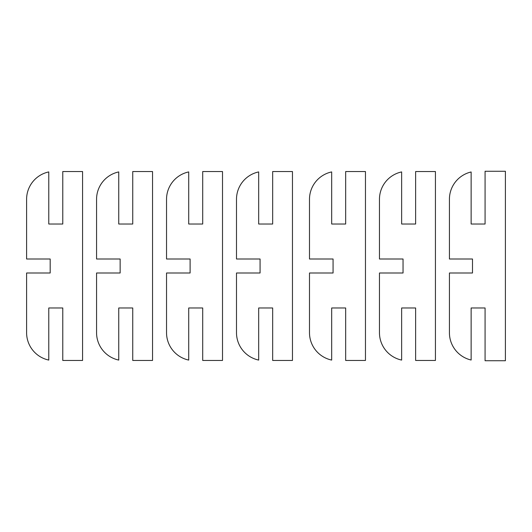<?xml version="1.0" encoding="UTF-8"?>
<svg xmlns="http://www.w3.org/2000/svg" width="532" height="532" viewBox="0 0 532 532"><rect width="100%" height="100%" fill="white"/><g stroke="black" fill="none" stroke-linecap="round" stroke-linejoin="round"><path stroke-width="0.4" stroke-dasharray="2.66 2" d="M365.464 266L365.464 360.457L345.667 360.457L345.667 307.981L345.667 360.457L365.464 360.457L365.464 171.543L365.464 266M345.667 171.543L365.464 171.543L345.667 171.543L345.667 224.019L345.667 171.543M331.675 171.922L331.675 224.019L331.675 171.922A27.99 27.99 0 0 0 309.491 199.3A27.99 27.99 0 0 1 331.675 171.922M333.072 259.004L309.491 259.004L333.072 259.004M309.491 272.996L333.072 272.996L309.491 272.996L309.491 332.7A27.99 27.99 0 0 0 331.675 360.078A27.99 27.99 0 0 1 309.491 332.7M331.675 307.981L331.675 360.078L331.675 307.981M309.491 199.3L309.491 259.004M435.435 266L435.435 360.457L415.632 360.457L415.632 307.981L415.632 360.457L435.435 360.457L435.435 171.543L435.435 266M415.632 171.543L435.435 171.543L415.632 171.543L415.632 224.019L415.632 171.543M379.462 199.3A27.99 27.99 0 0 1 401.64 171.922A27.99 27.99 0 0 0 379.462 199.3L379.462 259.004L403.043 259.004L379.462 259.004M379.462 272.996L403.043 272.996L379.462 272.996L379.462 332.7A27.99 27.99 0 0 0 401.64 360.078A27.99 27.99 0 0 1 379.462 332.7M292.467 266L292.467 360.457L272.67 360.457L272.67 307.981L272.67 360.457L292.467 360.457L292.467 171.543L292.467 266M272.67 171.543L292.467 171.543L272.67 171.543L272.67 224.019L272.67 171.543M258.678 171.922L258.678 224.019L258.678 171.922A27.99 27.99 0 0 0 236.494 199.3A27.99 27.99 0 0 1 258.678 171.922M260.075 259.004L236.494 259.004L260.075 259.004M236.494 272.996L260.075 272.996L236.494 272.996L236.494 332.7A27.99 27.99 0 0 0 258.678 360.078A27.99 27.99 0 0 1 236.494 332.7M258.678 307.981L258.678 360.078L258.678 307.981M236.494 199.3L236.494 259.004M505.4 266L505.4 360.743L485.078 360.743L485.078 307.981L485.078 360.743L505.4 360.743L505.4 266M485.078 171.257L505.4 171.257L485.078 171.257L485.078 224.019L485.078 171.257M449.427 199.247A27.99 27.99 0 0 1 471.133 171.976A27.99 27.99 0 0 0 449.427 199.247L449.427 259.004L472.496 259.004L449.427 259.004M449.427 272.996L472.496 272.996L449.427 272.996L449.427 332.753A27.99 27.99 0 0 0 471.133 360.024A27.99 27.99 0 0 1 449.427 332.753M190.11 259.004L166.536 259.004L190.11 259.004M166.536 272.996L190.11 272.996L166.536 272.996L166.536 332.7A27.99 27.99 0 0 0 188.714 360.078A27.99 27.99 0 0 1 166.536 332.7M188.714 307.981L188.714 360.078L188.714 307.981M202.705 360.457L202.705 307.981L202.705 360.457L222.509 360.457L202.705 360.457M222.509 266L222.509 171.543L222.509 266M202.705 171.543L222.509 171.543L202.705 171.543L202.705 224.019L202.705 171.543M188.714 171.922L188.714 224.019L188.714 171.922A27.99 27.99 0 0 0 166.536 199.3A27.99 27.99 0 0 1 188.714 171.922M166.536 199.3L166.536 259.004M120.146 259.004L96.565 259.004L120.146 259.004M96.565 272.996L120.146 272.996L96.565 272.996L96.565 332.7A27.99 27.99 0 0 0 118.749 360.078A27.99 27.99 0 0 1 96.565 332.7M118.749 307.981L118.749 360.078L118.749 307.981M132.741 360.457L132.741 307.981L132.741 360.457L152.538 360.457L132.741 360.457M152.538 266L152.538 171.543L152.538 266M132.741 171.543L152.538 171.543L132.741 171.543L132.741 224.019L132.741 171.543M118.749 171.922L118.749 224.019L118.749 171.922A27.99 27.99 0 0 0 96.565 199.3A27.99 27.99 0 0 1 118.749 171.922M96.565 199.3L96.565 259.004M50.181 259.004L26.6 259.004L50.181 259.004M26.6 272.996L50.181 272.996L26.6 272.996L26.6 332.7A27.99 27.99 0 0 0 48.778 360.078A27.99 27.99 0 0 1 26.6 332.7M48.778 307.981L48.778 360.078L48.778 307.981M62.776 360.457L62.776 307.981L62.776 360.457L82.573 360.457L62.776 360.457M82.573 266L82.573 171.543L82.573 266M62.776 171.543L82.573 171.543L62.776 171.543L62.776 224.019L62.776 171.543M48.778 171.922L48.778 224.019L48.778 171.922A27.99 27.99 0 0 0 26.6 199.3A27.99 27.99 0 0 1 48.778 171.922M26.6 199.3L26.6 259.004"/><path stroke-width="0.8" d="M365.464 360.457L365.464 171.543L345.667 171.543L345.667 224.019L331.675 224.019L345.667 224.019L331.675 224.019L331.675 171.922A27.99 27.99 0 0 0 309.491 199.3L309.491 259.004L309.491 199.3A27.99 27.99 0 0 1 331.675 171.922L331.675 224.019L345.667 224.019L345.667 171.543L365.464 171.543L365.464 360.457L345.667 360.457L365.464 360.457M309.491 272.996L333.072 272.996L333.072 259.004L309.491 259.004L333.072 259.004L333.072 272.996L333.072 266L333.072 272.996L309.491 272.996L309.491 332.7A27.99 27.99 0 0 0 331.675 360.078L331.675 307.981L345.667 307.981L331.675 307.981L345.667 307.981L345.667 360.457L345.667 307.981L331.675 307.981L331.675 360.078A27.99 27.99 0 0 1 309.491 332.7L309.491 272.996L309.491 332.7M309.491 259.004L309.491 199.3M435.435 360.457L435.435 171.543L415.632 171.543L415.632 224.019L401.64 224.019L415.632 224.019L401.64 224.019L401.64 171.922A27.99 27.99 0 0 0 379.462 199.3L379.462 259.004L379.462 199.3A27.99 27.99 0 0 1 401.64 171.922L401.64 224.019L415.632 224.019L415.632 171.543L435.435 171.543L435.435 360.457L415.632 360.457L435.435 360.457M379.462 272.996L403.043 272.996L403.043 259.004L379.462 259.004L403.043 259.004L403.043 272.996L403.043 266L403.043 272.996L379.462 272.996L379.462 332.7A27.99 27.99 0 0 0 401.64 360.078L401.64 307.981L401.64 360.078L401.64 307.981L415.632 307.981L401.64 307.981L415.632 307.981L415.632 360.457L415.632 307.981L401.64 307.981L401.64 360.078A27.99 27.99 0 0 1 379.462 332.7L379.462 272.996L379.462 332.7M379.462 259.004L379.462 199.3M292.467 360.457L292.467 171.543L272.67 171.543L272.67 224.019L258.678 224.019L272.67 224.019L258.678 224.019L258.678 171.922A27.99 27.99 0 0 0 236.494 199.3L236.494 259.004L236.494 199.3A27.99 27.99 0 0 1 258.678 171.922L258.678 224.019L272.67 224.019L272.67 171.543L292.467 171.543L292.467 360.457L272.67 360.457L292.467 360.457M236.494 272.996L260.075 272.996L260.075 259.004L236.494 259.004L260.075 259.004L260.075 272.996L260.075 266L260.075 272.996L236.494 272.996L236.494 332.7A27.99 27.99 0 0 0 258.678 360.078L258.678 307.981L272.67 307.981L258.678 307.981L272.67 307.981L272.67 360.457L272.67 307.981L258.678 307.981L258.678 360.078A27.99 27.99 0 0 1 236.494 332.7L236.494 272.996L236.494 332.7M236.494 259.004L236.494 199.3M505.4 360.743L505.4 171.257L485.078 171.257L485.078 224.019L471.133 224.019L485.078 224.019L471.133 224.019L471.133 171.976A27.99 27.99 0 0 0 449.427 199.247L449.427 259.004L449.427 199.247A27.99 27.99 0 0 1 471.133 171.976L471.133 224.019L485.078 224.019L485.078 171.257L505.4 171.257L505.4 360.743L485.078 360.743L505.4 360.743M449.427 272.996L472.496 272.996L472.496 259.004L449.427 259.004L472.496 259.004L472.496 272.996L472.496 266L472.496 272.996L449.427 272.996L449.427 332.753A27.99 27.99 0 0 0 471.133 360.024L471.133 307.981L471.133 360.024L471.133 307.981L485.078 307.981L471.133 307.981L485.078 307.981L485.078 360.743L485.078 307.981L471.133 307.981L471.133 360.024A27.99 27.99 0 0 1 449.427 332.753L449.427 272.996L449.427 332.753M449.427 259.004L449.427 199.247M166.536 272.996L190.11 272.996L190.11 259.004L166.536 259.004L166.536 199.3L166.536 259.004L190.11 259.004L190.11 272.996L190.11 266L190.11 272.996L166.536 272.996L166.536 332.7A27.99 27.99 0 0 0 188.714 360.078L188.714 307.981L202.705 307.981L188.714 307.981L202.705 307.981L202.705 360.457L222.509 360.457L222.509 171.543L202.705 171.543L202.705 224.019L188.714 224.019L202.705 224.019L188.714 224.019L188.714 171.922A27.99 27.99 0 0 0 166.536 199.3A27.99 27.99 0 0 1 188.714 171.922L188.714 224.019L202.705 224.019L202.705 171.543L222.509 171.543L222.509 360.457L202.705 360.457L202.705 307.981L188.714 307.981L188.714 360.078A27.99 27.99 0 0 1 166.536 332.7L166.536 272.996L166.536 332.7M166.536 259.004L166.536 199.3M96.565 272.996L120.146 272.996L120.146 259.004L96.565 259.004L96.565 199.3L96.565 259.004L120.146 259.004L120.146 272.996L120.146 266L120.146 272.996L96.565 272.996L96.565 332.7A27.99 27.99 0 0 0 118.749 360.078L118.749 307.981L132.741 307.981L118.749 307.981L132.741 307.981L132.741 360.457L152.538 360.457L152.538 171.543L132.741 171.543L132.741 224.019L118.749 224.019L132.741 224.019L118.749 224.019L118.749 171.922A27.99 27.99 0 0 0 96.565 199.3A27.99 27.99 0 0 1 118.749 171.922L118.749 224.019L132.741 224.019L132.741 171.543L152.538 171.543L152.538 360.457L132.741 360.457L132.741 307.981L118.749 307.981L118.749 360.078A27.99 27.99 0 0 1 96.565 332.7L96.565 272.996L96.565 332.7M96.565 259.004L96.565 199.3M26.6 272.996L50.181 272.996L50.181 259.004L26.6 259.004L26.6 199.3L26.6 259.004L50.181 259.004L50.181 272.996L50.181 266L50.181 272.996L26.6 272.996L26.6 332.7A27.99 27.99 0 0 0 48.778 360.078L48.778 307.981L62.776 307.981L48.778 307.981L62.776 307.981L62.776 360.457L82.573 360.457L82.573 171.543L62.776 171.543L62.776 224.019L48.778 224.019L62.776 224.019L48.778 224.019L48.778 171.922A27.99 27.99 0 0 0 26.6 199.3A27.99 27.99 0 0 1 48.778 171.922L48.778 224.019L62.776 224.019L62.776 171.543L82.573 171.543L82.573 360.457L62.776 360.457L62.776 307.981L48.778 307.981L48.778 360.078A27.99 27.99 0 0 1 26.6 332.7L26.6 272.996L26.6 332.7M26.6 259.004L26.6 199.3"/></g></svg>
